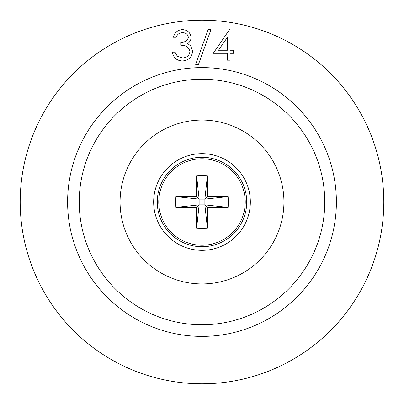 <?xml version="1.0" encoding="UTF-8"?>
<svg xmlns="http://www.w3.org/2000/svg" width="404" height="404" viewBox="0 0 404 404"><rect width="100%" height="100%" fill="white"/><g stroke="black" fill="none" stroke-linecap="round" stroke-linejoin="round"><path stroke-width="0.61" d="M202 79.24A122.76 122.76 0 0 1 324.76 202A122.76 122.76 0 0 1 202 324.76A122.76 122.76 0 0 1 79.24 202A122.76 122.76 0 0 1 202 79.24M202 20.2A181.8 181.8 0 0 1 383.8 202A181.8 181.8 0 0 1 202 383.8A181.8 181.8 0 0 1 20.2 202A181.8 181.8 0 0 1 202 20.2M202 120.074A81.926 81.926 0 0 1 283.926 202A81.926 81.926 0 0 1 202 283.926A81.926 81.926 0 0 1 120.074 202A81.926 81.926 0 0 1 202 120.074M208.131 29.628L210.949 29.628L198.485 64.393L195.667 64.393L208.131 29.628M182.411 32.684C179.346 32.815 177.27 34.345 176.179 37.269L173.503 37.269C174.619 32.517 177.578 29.972 182.376 29.628C187.436 29.886 190.34 32.466 191.082 37.37C191.016 40.026 189.86 42.066 187.597 43.501L190.829 46.041L192.607 51.338C191.88 57.393 188.446 60.6 182.3 60.954C176.72 60.645 173.407 57.716 172.357 52.166L175.033 52.166L177.366 56.287L182.345 57.898C186.698 57.853 189.229 55.752 189.936 51.596C188.835 47.071 185.774 44.97 180.765 45.288L180.765 42.233C184.764 42.476 187.315 40.849 188.405 37.355C187.749 34.239 185.749 32.679 182.411 32.684M213.241 53.313L229.507 29.628L230.053 29.628L230.053 50.258L233.492 50.258L233.492 53.313L230.053 53.313L230.053 60.191L227.376 60.191L227.376 53.313L213.241 53.313M218.493 50.258L227.376 50.258L227.376 37.314L218.493 50.258M150.631 27.608L151.525 27.346M253.369 376.392L252.475 376.654M151.525 376.654L150.631 376.392M252.475 27.346L253.369 27.608M202 245.233A43.233 43.233 0 0 0 245.233 202A43.233 43.233 0 0 0 202 158.767A43.233 43.233 0 0 0 158.767 202A43.233 43.233 0 0 0 202 245.233M202 246.733A44.733 44.733 0 0 0 246.733 202A44.733 44.733 0 0 0 202 157.267A44.733 44.733 0 0 0 157.267 202A44.733 44.733 0 0 0 202 246.733M196.309 196.309A97.167 8.449 0 0 0 175.866 196.607A89.441 55.939 90 0 0 175.76 202A89.441 55.939 90 0 0 175.866 207.393L199.137 204.863L204.863 204.863L207.691 207.691A97.167 8.449 90 0 1 207.393 228.134L204.863 204.863L204.863 199.137L199.137 199.137L196.309 196.309A97.167 8.449 -90 0 1 196.607 175.866L199.137 199.137L199.137 204.863L196.309 207.691A97.167 8.449 180 0 1 175.866 207.393M207.691 207.691A97.167 8.449 180 0 0 228.134 207.393A89.441 55.939 -90 0 0 228.24 202A89.441 55.939 -90 0 0 228.134 196.607A97.167 8.449 0 0 0 207.691 196.309A97.167 8.449 90 0 0 207.393 175.866A89.441 55.939 180 0 0 196.607 175.866M196.309 207.691A97.167 8.449 -90 0 0 196.607 228.134A89.441 55.939 0 0 0 207.393 228.134M207.691 196.309L204.863 199.137L228.134 196.607M175.866 196.607L199.137 199.137M228.134 207.393L204.863 204.863M196.607 228.134L199.137 204.863M207.393 175.866L204.863 199.137M202 153.661A48.339 48.339 0 0 1 250.339 202A48.339 48.339 0 0 1 202 250.339A48.339 48.339 0 0 1 153.661 202A48.339 48.339 0 0 1 202 153.661M202 67.609A134.391 134.391 0 0 1 336.391 202A134.391 134.391 0 0 1 202 336.391A134.391 134.391 0 0 1 67.609 202A134.391 134.391 0 0 1 202 67.609"/></g></svg>
